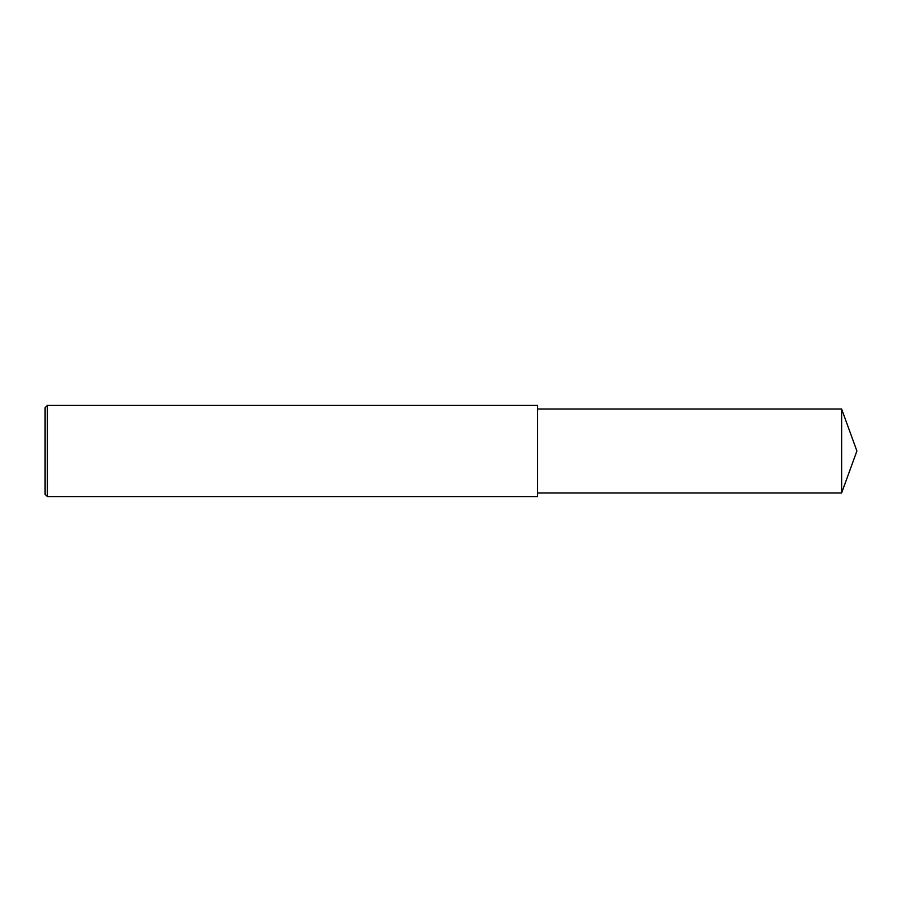 <?xml version="1.0" encoding="UTF-8"?>
<svg xmlns="http://www.w3.org/2000/svg" width="902" height="902" viewBox="0 0 902 902"><rect width="100%" height="100%" fill="white"/><g stroke="black" fill="none" stroke-linecap="round" stroke-linejoin="round"><path stroke-width="1.35" d="M47.378 405.393L45.1 407.67L45.1 494.33L47.378 496.607L47.378 405.393L537.648 405.393L537.648 496.607L47.378 496.607M841.634 409.046L841.634 492.954L856.9 451L841.634 409.046L537.648 409.046M841.634 492.954L537.648 492.954"/></g></svg>

